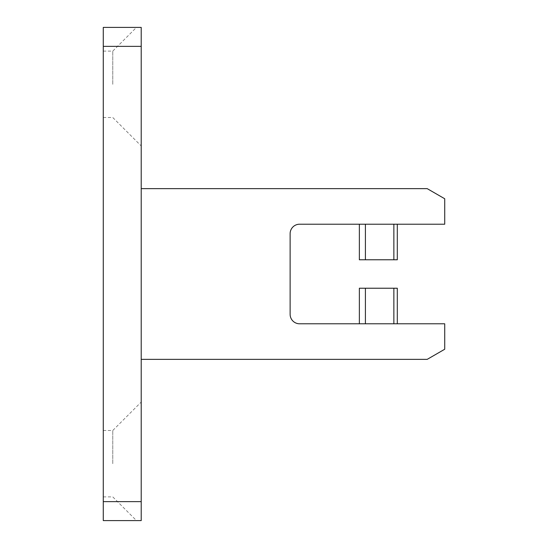 <?xml version="1.0" encoding="UTF-8"?>
<svg xmlns="http://www.w3.org/2000/svg" width="548" height="548" viewBox="0 0 548 548"><rect width="100%" height="100%" fill="white"/><g stroke="black" fill="none" stroke-linecap="round" stroke-linejoin="round"><path stroke-width="0.41" stroke-dasharray="2.74 2.06" d="M141.213 520.6L103.277 520.6L103.277 27.4L141.213 27.4C134.972 27.4 134.972 27.4 141.213 27.4C134.972 27.4 134.972 27.4 141.213 27.4L141.213 520.6C134.972 520.6 134.972 520.6 141.213 520.6C134.972 520.6 134.972 520.6 141.213 520.6L141.213 402.088L141.213 520.6M103.277 84.31L103.277 117.505L103.277 84.31M103.277 463.69L103.277 496.885L103.277 463.69M359.365 224.207L364.105 224.207L359.365 224.207L359.365 259.773L393.861 259.773L393.861 224.207L364.105 224.207L393.861 224.207M444.723 224.207L299.605 224.207A9.487 9.487 0 0 0 290.125 233.688L290.125 314.312A9.487 9.487 0 0 0 299.605 323.793L444.723 323.793L444.723 349.24L427.193 359.365L141.213 359.365L141.213 188.635L427.193 188.635L444.723 198.76L444.723 224.207M397.3 323.793L393.861 323.793L397.3 323.793L397.3 288.227L359.365 288.227L359.365 323.793L364.105 323.793L359.365 323.793M112.765 84.31L112.765 51.115L112.765 84.31M112.765 463.69L112.765 430.495L112.765 463.69M141.213 359.365L141.213 188.635M393.861 259.773L397.3 259.773L397.3 224.207M141.213 84.31L141.213 145.912L141.213 84.31M393.861 323.793L365.406 323.793L393.861 323.793L393.861 288.227M365.406 224.207L365.406 259.773M103.277 46.368L141.213 46.368M141.213 501.632L103.277 501.632M365.406 288.227L365.406 323.793M103.277 117.505L112.765 117.505L141.213 145.96M103.277 430.495L112.765 430.495L141.213 402.04M103.277 496.885L112.765 496.885L136.473 520.6M103.277 51.115L112.765 51.115L136.473 27.4"/><path stroke-width="0.82" d="M141.213 46.368L141.213 501.632L103.277 501.632L103.277 46.368L141.213 46.368L141.213 27.4L103.277 27.4L103.277 46.368M141.213 501.632L141.213 520.6L103.277 520.6L103.277 501.632M141.213 359.365L427.193 359.365L444.723 349.24L444.723 323.793L299.605 323.793A9.487 9.487 0 0 1 290.125 314.312L290.125 233.688A9.487 9.487 0 0 1 299.605 224.207L444.723 224.207L444.723 198.76L427.193 188.635L141.213 188.635M359.365 323.793L359.365 288.227L365.406 288.227L365.406 323.793M393.861 323.793L393.861 288.227L365.406 288.227M393.861 288.227L397.3 288.227L397.3 323.793M397.3 224.207L397.3 259.773L359.365 259.773L359.365 224.207M393.861 224.207L393.861 259.773M365.406 224.207L365.406 259.773"/></g></svg>
